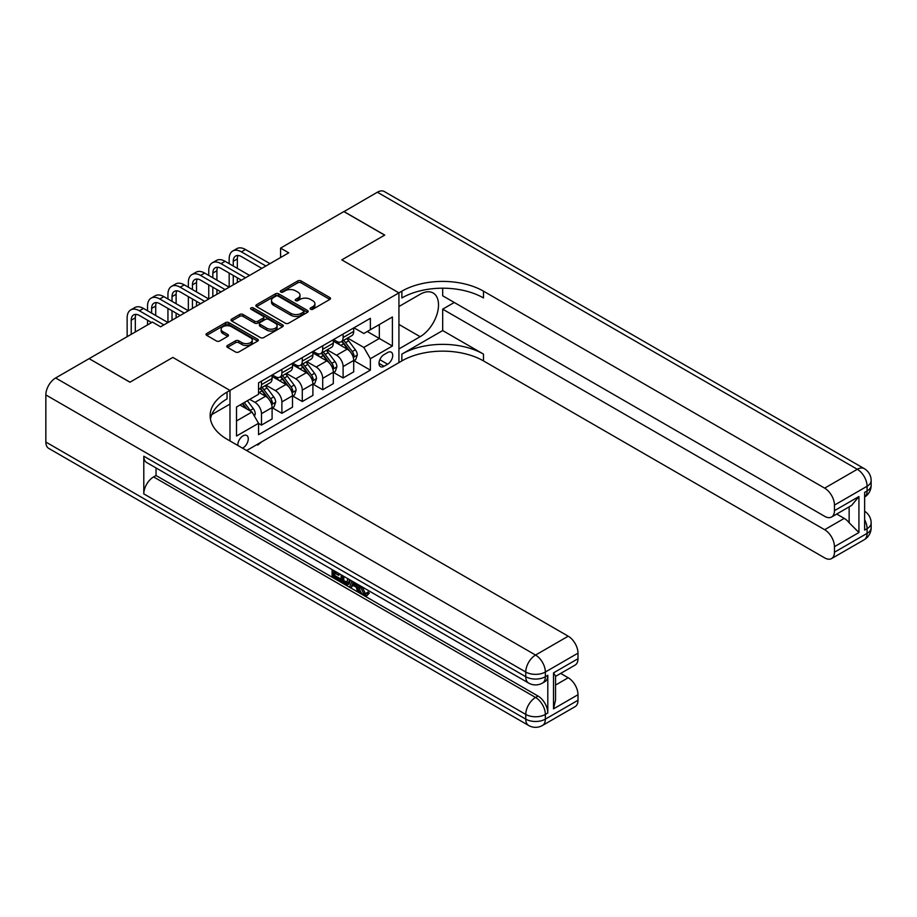 <?xml version="1.0" encoding="UTF-8"?>
<svg xmlns="http://www.w3.org/2000/svg" width="917" height="917" viewBox="0 0 917 917"><rect width="100%" height="100%" fill="white"/><g stroke="black" fill="none" stroke-linecap="round" stroke-linejoin="round"><path stroke-width="1.38" d="M310.588 309.247A1.582 0.917 0 0 0 312.823 309.247L329.856 299.412A2.27 1.307 0 0 0 330.51 298.495A2.27 1.307 0 0 0 329.856 297.567L301.005 280.911A2.27 1.307 0 0 0 297.807 280.911L280.785 290.746A1.582 0.917 0 0 0 280.315 291.388A1.582 0.917 0 0 0 280.785 292.042A1.582 0.917 0 0 0 283.021 292.042L285.233 290.769A7.256 4.184 0 0 1 295.48 290.769L297.887 292.156A7.256 4.184 0 0 1 300.008 295.114A7.256 4.184 0 0 1 297.887 298.071L295.687 299.343A1.582 0.917 0 0 0 295.217 299.997A1.582 0.917 0 0 0 295.687 300.638A1.582 0.917 0 0 0 297.922 300.638L300.134 299.366A7.256 4.184 0 0 1 310.382 299.366L312.789 300.753A7.256 4.184 0 0 1 314.909 303.722A7.256 4.184 0 0 1 312.789 306.679L310.588 307.952A1.582 0.917 0 0 0 310.118 308.593A1.582 0.917 0 0 0 310.588 309.247L310.588 307.952M242.524 448.161A7.382 4.264 120 0 0 243.039 447.897A7.382 4.264 120 0 0 247.865 441.386A7.382 4.264 120 0 0 246.73 435.472A7.382 4.264 120 0 0 243.039 435.839A7.382 4.264 120 0 0 237.847 445.456M227.462 345.48A2.27 1.307 0 0 0 226.797 346.408A2.27 1.307 0 0 0 227.462 347.337L235.554 352.002A2.27 1.307 0 0 0 238.764 352.002L257.666 341.09A2.27 1.307 0 0 0 258.33 340.161A2.27 1.307 0 0 0 257.666 339.244L228.826 322.589A2.27 1.307 0 0 0 225.628 322.589L206.715 333.501A2.27 1.307 0 0 0 206.05 334.43A2.27 1.307 0 0 0 206.715 335.358L216.492 340.998A2.27 1.307 0 0 0 219.69 340.998L227.783 336.321A2.27 1.307 0 0 0 228.448 335.404A2.27 1.307 0 0 0 227.783 334.476L222.934 331.679A6.064 3.496 0 0 1 221.169 329.203A6.064 3.496 0 0 1 224.906 325.971A6.064 3.496 0 0 1 231.508 326.727L250.501 337.685A6.064 3.496 0 0 1 252.278 340.161A6.064 3.496 0 0 1 248.53 343.394A6.064 3.496 0 0 1 241.928 342.637L238.764 340.815A2.27 1.307 0 0 0 235.554 340.815L227.462 345.48L227.462 347.337M45.85 442.051L525.762 719.134A13.847 8.001 120 0 0 528.639 725.473L48.716 448.39A13.847 8.001 -60 0 1 45.85 442.051L45.85 394.929A13.847 8.001 -60 0 1 55.639 377.964L89.109 358.65L129.916 382.206L172.843 357.424L129.996 382.16L89.19 358.696M89.19 358.604L152.44 322.085L160.601 326.796L288.74 252.817L280.579 248.106L343.841 211.586L384.647 235.142L341.8 259.878L398.929 292.867L229.984 390.413L172.843 357.424L229.984 390.413L227.038 392.109A57.714 33.321 0 0 0 210.142 415.665A57.714 33.321 0 0 0 227.038 439.232L568.208 636.192A13.847 8.001 60 0 1 577.997 653.156L545.351 672.012L545.351 676.723L547.804 675.313A13.847 8.001 60 0 1 544.939 681.652L542.486 683.062A13.847 8.001 -120 0 0 545.351 676.723A13.847 8.001 0 0 1 525.762 676.723L525.762 672.012L45.85 394.929M285.393 323.231A2.27 1.307 0 0 0 288.591 323.231L307.504 312.319A2.27 1.307 0 0 0 308.158 311.39A2.27 1.307 0 0 0 307.504 310.473L278.653 293.818A2.27 1.307 0 0 0 275.455 293.818L256.542 304.731A2.27 1.307 0 0 0 255.889 305.659A2.27 1.307 0 0 0 256.542 306.587L285.393 323.231M251.648 309.591A1.582 0.917 0 0 1 253.264 309.808L253.264 307.929L282.585 324.859A2.27 1.307 0 0 1 283.25 325.776A2.27 1.307 0 0 1 282.585 326.704L263.672 337.616A2.27 1.307 0 0 1 260.474 337.616L231.634 320.973L231.634 319.116A2.27 1.307 0 0 0 230.969 320.044A2.27 1.307 0 0 0 231.634 320.973M231.634 319.116L239.727 314.451A2.27 1.307 0 0 1 242.925 314.451L254.628 321.202A2.27 1.307 0 0 0 257.826 321.202L263.202 318.107A2.27 1.307 0 0 0 263.855 317.179A2.27 1.307 0 0 0 263.202 316.25L251.017 309.224A1.582 0.917 0 0 1 250.559 308.57A1.582 0.917 0 0 1 251.533 307.722A1.582 0.917 0 0 1 253.264 307.929M387.662 352.518L384.074 354.592A7.153 4.127 120 0 0 379.397 360.908A7.153 4.127 120 0 0 380.498 366.64A7.153 4.127 120 0 0 384.074 366.284L387.662 364.209A7.153 4.127 120 0 0 392.338 357.905A7.153 4.127 120 0 0 391.25 352.174A7.153 4.127 120 0 0 387.662 352.518M229.984 440.928L229.984 390.413L229.984 404.076L211.77 414.587M246.627 450.534L401.864 360.908A57.714 33.321 180 0 1 483.488 360.908L824.647 557.88A13.847 8.001 -120 0 0 831.581 558.568A13.847 8.001 -120 0 0 834.447 552.229L867.092 533.373L867.092 528.662L864.639 530.083L864.639 492.383L867.092 490.962L867.092 486.251L834.447 505.107L834.447 510.666L858.931 496.533L858.931 532.525L849.142 522.736L849.142 506.872M343.921 211.529L384.727 235.096L341.8 259.878L398.929 292.867L398.929 362.605L398.929 348.941L420.146 336.688A25.974 14.993 120 0 0 437.122 313.809A25.974 14.993 120 0 0 433.133 292.993A25.974 14.993 120 0 0 420.146 294.277L398.929 306.53L398.929 292.867L401.864 291.17A57.714 33.321 180 0 1 483.488 291.17L824.647 488.142L857.303 469.286L377.38 192.215L343.921 211.632M353.962 327.782L363.831 333.49L370.365 329.719L370.365 318.314L258.548 382.87L258.548 394.276L236.506 406.999L236.506 436.022L258.548 423.299L258.548 434.704L370.365 370.147L370.365 358.742L363.831 347.428L347.6 338.064M370.365 329.719L392.396 316.995L392.396 346.018L370.365 358.742M280.579 248.106L280.579 257.528M367.258 331.507L379.34 338.476L379.34 324.538L392.396 316.995M363.831 347.428L379.34 338.476L392.396 346.018M236.506 420.949L252.015 411.985L239.933 405.016M258.548 423.39L261.483 425.087L261.483 413.682A9.239 5.33 -120 0 0 254.96 402.38L249.733 399.365M261.483 425.087L272.097 418.966L272.097 407.561A9.239 5.33 -120 0 0 265.563 396.247L258.548 392.201M272.338 407.801L281.886 413.315L281.886 401.91A9.239 5.33 -120 0 0 275.364 390.596L265.987 385.186M281.886 413.315L292.5 407.182L292.5 395.777A9.239 5.33 -120 0 0 285.966 384.475L272.097 376.463M292.741 396.018L302.289 401.531L302.289 390.126A9.239 5.33 -120 0 0 295.767 378.813L286.391 373.402M302.289 401.531L312.903 395.399L312.903 384.005A9.239 5.33 -120 0 0 306.381 372.692L292.5 364.679M313.155 384.234L322.704 389.748L322.704 378.343A9.239 5.33 -120 0 0 316.17 367.041L306.794 361.619M322.704 389.748L333.307 383.627L333.307 372.222A9.239 5.33 -120 0 0 326.784 360.908L312.903 352.896M333.559 372.451L343.107 377.964L343.107 366.571A9.239 5.33 -120 0 0 336.573 355.257L327.197 349.847M343.107 377.964L353.71 371.843L353.71 360.438A9.239 5.33 -120 0 0 347.188 349.125L333.307 341.124M333.559 339.565L336.573 341.307A9.239 5.33 -120 0 0 341.193 341.766A9.239 5.33 -120 0 0 343.107 337.536L343.107 334.052M313.144 351.349L316.17 353.091A9.239 5.33 -120 0 0 320.79 353.549A9.239 5.33 -120 0 0 322.704 349.32L322.704 345.835M292.741 363.121L295.767 364.874A9.239 5.33 -120 0 0 300.386 365.321A9.239 5.33 -120 0 0 302.289 361.103L302.289 357.607M272.338 374.904L275.364 376.646A9.239 5.33 -120 0 0 279.983 377.105A9.239 5.33 -120 0 0 281.886 372.875L281.886 369.391M353.962 360.679L370.365 370.147M341.193 341.766L351.807 335.645A9.239 5.33 -120 0 0 353.71 331.415L353.71 327.919M320.79 353.549L331.392 347.417A9.239 5.33 -120 0 0 333.307 343.187L333.307 339.703M300.386 365.321L310.989 359.2A9.239 5.33 -120 0 0 312.903 354.971L312.903 351.486M279.983 377.105L290.586 370.984A9.239 5.33 -120 0 0 292.5 366.754L292.5 363.27M258.548 389.255A9.239 5.33 -120 0 0 259.568 388.888L270.183 382.756A9.239 5.33 -120 0 0 272.097 378.538L272.097 375.042M259.568 388.888A9.239 5.33 -120 0 0 261.483 384.659L261.483 381.174M252.015 411.985L258.548 423.299M311.218 309.465L312.789 308.559A7.256 4.184 0 0 0 314.909 305.602L314.909 303.722M300.008 295.114L300.008 297.005A7.256 4.184 0 0 1 297.887 299.962L296.317 300.868M329.822 299.435L301.005 282.803A2.27 1.307 0 0 0 297.807 282.803L281.416 292.259M307.47 312.342L278.653 295.71A2.27 1.307 0 0 0 275.455 295.71L256.577 306.599M303.493 312.044A1.582 0.917 0 0 0 303.963 311.39A1.582 0.917 0 0 0 303.493 310.748L278.183 296.134A1.582 0.917 0 0 0 275.937 296.134L273.61 297.475A7.256 4.184 0 0 0 271.489 300.432A7.256 4.184 0 0 0 273.61 303.389L290.918 313.385A7.256 4.184 0 0 0 301.166 313.385L303.493 312.044L303.493 313.923A1.582 0.917 0 0 0 303.963 313.282L303.963 311.39M271.489 300.432L271.489 302.323A7.256 4.184 0 0 0 273.61 305.281L273.61 303.389M303.493 313.923L301.166 315.265A7.256 4.184 0 0 1 290.918 315.265L273.61 305.281M231.657 320.984L239.727 316.331L239.727 314.451M263.855 317.179L263.855 319.059A2.27 1.307 0 0 1 263.202 319.987L257.826 323.082A2.27 1.307 0 0 1 254.628 323.082L242.925 316.331A2.27 1.307 0 0 0 239.727 316.331M253.264 309.808L282.551 326.727M266.767 328.206A6.064 3.496 0 0 0 273.369 328.962A6.064 3.496 0 0 0 277.106 325.73A6.064 3.496 0 0 0 275.329 323.254L268.647 319.403A2.27 1.307 0 0 0 265.437 319.403L260.073 322.497A2.27 1.307 0 0 0 259.408 323.426A2.27 1.307 0 0 0 260.073 324.343L266.767 328.206L266.767 330.097A6.064 3.496 0 0 0 273.369 330.854A6.064 3.496 0 0 0 277.106 327.621L277.106 325.73M259.408 323.426L259.408 325.306A2.27 1.307 0 0 0 260.073 326.234L260.073 324.343M266.767 330.097L260.073 326.234M252.278 340.161L252.278 342.052A6.064 3.496 0 0 1 248.53 345.285A6.064 3.496 0 0 1 241.928 344.528L238.764 342.694A2.27 1.307 0 0 0 235.554 342.694L227.496 347.348M221.169 329.203L221.169 331.083A6.064 3.496 0 0 0 222.934 333.559L222.934 331.679M227.76 336.344L222.934 333.559M257.643 341.113L228.826 324.469A2.27 1.307 0 0 0 225.628 324.469L206.749 335.37M353.71 360.817L355.67 359.682L357.309 354.971A6.121 3.53 -120 0 0 355.349 349.767L348.678 340.86A17.664 10.202 -120 0 0 346.752 338.556M340.127 345.056A17.664 10.202 -120 0 0 336.505 341.273M353.16 357.068L353.996 355.234A6.121 3.53 -120 0 0 352.254 351.555L345.583 342.649A17.664 10.202 -120 0 0 343.657 340.345M342.007 341.296A14.661 8.459 60 0 1 344.414 344.024L350.065 351.566M341.697 341.479A17.664 10.202 60 0 1 343.623 343.783L348.059 349.698M261.597 441.902L257.734 445.077L256.909 444.596M257.734 444.126L257.734 445.077M229.17 263.649L229.17 258.938A17.308 9.995 60 0 1 232.746 251.017L236.827 248.656A17.308 9.995 60 0 1 245.492 249.516L269.976 263.649M232.746 251.017A17.308 9.995 60 0 1 241.412 251.866L265.896 266.01M261.815 268.36L241.412 256.588A11.543 6.66 -120 0 0 235.635 256.015A11.543 6.66 -120 0 0 233.25 261.299L233.25 266.01M238.053 255.476A11.543 6.66 -120 0 0 237.331 258.938L237.331 268.36M233.25 275.432L233.25 284.855M237.331 277.782L237.331 282.505M188.352 287.216L188.352 282.505A17.308 9.995 60 0 1 191.94 274.573L196.02 272.223A17.308 9.995 60 0 1 204.674 273.071L229.17 287.216L229.17 273.071M333.307 372.6L335.267 371.465L336.894 366.754A6.121 3.53 -120 0 0 334.946 361.539L328.275 352.644A17.664 10.202 -120 0 0 326.349 350.328M319.712 356.828A17.664 10.202 -120 0 0 316.101 353.045M332.756 368.852L333.593 367.018A6.121 3.53 -120 0 0 331.851 363.338L325.18 354.432A17.664 10.202 -120 0 0 323.254 352.128M321.603 353.068A14.661 8.459 60 0 1 324.01 355.807L329.662 363.338M321.294 353.251A17.664 10.202 60 0 1 323.22 355.567L327.656 361.481M312.903 384.372L314.863 383.249L316.491 378.538A6.121 3.53 -120 0 0 314.542 373.322L307.871 364.416A17.664 10.202 -120 0 0 305.946 362.112M299.309 368.611A17.664 10.202 -120 0 0 295.698 364.828M312.353 380.635L313.19 378.79A6.121 3.53 -120 0 0 311.436 375.11L304.776 366.215A17.664 10.202 -120 0 0 302.851 363.9M301.2 364.851A14.661 8.459 60 0 1 303.607 367.591L309.247 375.122M300.891 365.035A17.664 10.202 60 0 1 302.816 367.339L307.252 373.265M292.5 396.155L294.46 395.032L296.088 390.31A6.121 3.53 -120 0 0 294.139 385.106L287.468 376.199A17.664 10.202 -120 0 0 285.542 373.895M278.906 380.395A17.664 10.202 -120 0 0 275.295 376.612M291.938 392.407L292.787 390.573A6.121 3.53 -120 0 0 291.033 386.894L284.373 377.987A17.664 10.202 -120 0 0 282.436 375.683M280.797 376.635A14.661 8.459 60 0 1 283.204 379.374L288.844 386.905M280.476 376.818A17.664 10.202 60 0 1 282.413 379.122L286.838 385.037M208.755 275.432L208.755 270.721A17.308 9.995 60 0 1 212.343 262.789L216.423 260.439A17.308 9.995 60 0 1 225.089 261.299L249.573 275.432M212.343 262.789A17.308 9.995 60 0 1 221.008 263.649L245.492 277.782M241.412 280.144L221.008 268.36A11.543 6.66 -120 0 0 215.231 267.787A11.543 6.66 -120 0 0 212.836 273.071L212.836 277.782M217.65 267.26A11.543 6.66 -120 0 0 216.916 270.721L216.916 280.144M212.836 287.216L212.836 296.638M216.916 289.566L216.916 294.277M167.949 298.988L167.949 294.277A17.308 9.995 60 0 1 171.536 286.356L175.617 283.995A17.308 9.995 60 0 1 184.271 284.855L208.755 298.988L208.755 284.855M191.94 274.573A17.308 9.995 60 0 1 200.594 275.432L225.089 289.566M220.997 291.927L200.594 280.144A11.543 6.66 -120 0 0 194.828 279.57A11.543 6.66 -120 0 0 192.432 284.855L192.432 289.566M197.235 279.043A11.543 6.66 -120 0 0 196.513 282.505L196.513 291.927M192.432 298.988L192.432 308.421M196.513 301.349L196.513 306.06M147.545 310.771L147.545 306.06A17.308 9.995 60 0 1 151.133 298.14L155.214 295.778A17.308 9.995 60 0 1 163.868 296.638L188.352 310.771L188.352 296.638M171.536 286.356A17.308 9.995 60 0 1 180.19 287.216L204.674 301.349M200.594 303.699L180.19 291.927A11.543 6.66 -120 0 0 174.425 291.354A11.543 6.66 -120 0 0 172.029 296.638L172.029 301.349M176.832 290.815A11.543 6.66 -120 0 0 176.11 294.277L176.11 303.699M172.029 310.771L172.029 320.193M176.11 313.133L176.11 317.844M127.142 336.688L127.142 317.844A17.308 9.995 60 0 1 130.73 309.912L134.81 307.562A17.308 9.995 60 0 1 143.465 308.421L167.949 322.555L167.949 308.421M272.097 407.939L274.057 406.804L275.685 402.093A6.121 3.53 -120 0 0 273.736 396.889L267.065 387.983A17.664 10.202 -120 0 0 265.139 385.679M271.535 404.191L272.383 402.357A6.121 3.53 -120 0 0 270.63 398.677L263.958 389.771A17.664 10.202 -120 0 0 262.033 387.467M260.394 388.418A14.661 8.459 60 0 1 262.801 391.146L268.44 398.689M260.073 388.602A17.664 10.202 60 0 1 261.998 390.906L266.434 396.82M151.133 298.14A17.308 9.995 60 0 1 159.787 298.988L184.271 313.133M180.19 315.482L159.787 303.699A11.543 6.66 -120 0 0 154.022 303.137A11.543 6.66 -120 0 0 151.626 308.421L151.626 313.133M156.429 302.599A11.543 6.66 -120 0 0 155.707 306.06L155.707 315.482M147.545 324.905L147.545 320.193M442.682 330.567L401.864 354.122A57.714 33.321 180 0 1 483.488 354.122L442.682 330.567L442.682 309.167L454.27 302.484M442.682 288.202L442.682 295.79L824.647 516.317A13.847 8.001 -120 0 0 831.581 517.005A13.847 8.001 -120 0 0 834.447 510.666M858.931 532.525L834.447 546.67L834.447 552.229M834.447 546.67A13.847 8.001 -120 0 0 824.647 529.705L844.236 518.392A13.847 8.001 60 0 1 849.142 522.736M442.682 309.167L824.647 529.705M377.38 192.215A13.847 8.001 -60 0 1 384.303 191.527L864.227 468.61A13.847 8.001 120 0 0 857.303 469.286A13.847 8.001 60 0 1 867.092 486.251A13.847 8.001 180 0 0 871.15 480.6A13.847 13.847 0 0 0 864.227 468.61M834.447 505.107A13.847 8.001 -120 0 0 824.647 488.142M836.705 514.047L844.236 518.392M401.864 291.17L401.864 297.956A57.714 33.321 180 0 1 483.488 297.956L483.488 291.17M831.581 517.005L851.606 505.439L858.931 496.533M362.158 586.88L365.184 593.219L366.319 593.62M360.977 586.261L360.851 587.637L363.877 593.975L365.78 594.205L367.923 591.969L369.31 593.139L366.857 595.729L364.003 595.351C361 593.31 359.487 590.468 359.464 586.846L359.579 585.459M352.988 585.367L351.051 587.728L349.583 586.88L352.059 581.114M358.272 584.702L360.232 591.511L358.925 592.267L357.458 591.419L356.346 587.304L352.162 584.886L351.051 587.728M334.774 573.114L334.774 575.521L340.551 578.856L340.551 580.163L339.244 580.908L332.092 576.782L332.092 569.595M339.932 574.111L338.625 575.326L333.479 572.357L333.479 576.277L334.774 575.521M143.797 456.196L525.762 676.723A13.847 8.001 120 0 0 528.639 683.062L146.663 462.535A13.847 8.001 -60 0 1 143.797 456.196L143.797 493.885A13.847 8.001 -60 0 1 153.586 476.92L156.039 475.51L538.004 696.037A13.847 8.001 60 0 1 547.804 713.002L547.804 675.313M156.039 475.51L156.039 467.945M349.068 579.384L349.171 580.919L350.443 580.186L349.125 583.911L347.818 584.656L344.643 584.026L341.135 581.997L341.135 574.81M553.513 672.86L555.542 675.921L555.542 700.141L553.513 708.864L553.513 672.86L577.997 658.715L577.997 653.156M577.997 658.715A13.847 8.001 60 0 1 575.131 665.066L555.542 676.368M560.677 673.41L568.208 677.755A13.847 8.001 60 0 1 577.997 694.719L553.513 708.864M547.804 713.002L545.351 714.423L545.351 719.134L577.997 700.279L577.997 694.719M577.997 700.279A13.847 8.001 60 0 1 575.131 706.629L542.486 725.473A13.847 8.001 -120 0 0 545.351 719.134A13.847 8.001 0 0 1 525.762 719.134L525.762 714.423L143.797 493.885M227.038 392.109L227.038 398.895A57.714 33.321 0 0 0 210.44 419.058M333.479 576.277L339.244 579.601L340.551 578.856M339.244 579.601L339.244 580.908M333.479 570.385L333.479 571.05L339.198 573.687M338.625 574.019L338.625 575.326M333.479 571.05L334.052 570.718M349.171 580.919L347.818 584.656M342.511 575.601L342.511 581.493L344.528 582.662L346.844 583.189L347.692 578.593M343.818 576.357L343.818 580.736L348.151 582.444M342.511 581.493L343.818 580.736M344.528 582.662L345.835 581.905M356.449 583.648L358.925 592.267M353.354 581.859L352.587 583.82L355.922 585.757L355.154 582.903M354.18 582.341L353.893 583.074L355.441 583.969M352.587 583.82L353.893 583.074M363.877 593.975L365.184 593.219M360.851 587.637L362.1 586.914M366.628 592.726L368.004 593.895L369.31 593.139M368.004 593.895L366.857 595.729M254.468 416.226L255.281 413.876A6.121 3.53 -120 0 0 253.333 408.661L247.372 400.718M250.788 411.274A6.121 3.53 -120 0 0 250.226 410.461L244.277 402.517M242.741 403.4L247.017 409.108M242.317 403.64L245.939 408.489M130.73 309.912A17.308 9.995 60 0 1 139.384 310.771L163.868 324.905M151.626 322.555L139.384 315.482A11.543 6.66 -120 0 0 133.618 314.909A11.543 6.66 -120 0 0 131.223 320.193L131.223 334.338M136.025 314.382A11.543 6.66 -120 0 0 135.303 317.844L135.303 331.977M254.96 402.38L265.563 396.247M275.364 390.596L285.966 384.475M295.767 378.813L306.381 372.692M316.17 367.041L326.784 360.908M336.573 355.257L347.188 349.125M343.107 337.536L353.71 331.415M343.107 366.571L353.71 360.438M322.704 378.343L333.307 372.222M322.704 349.32L333.307 343.187M302.289 390.126L312.903 384.005M302.289 361.103L312.903 354.971M281.886 401.91L292.5 395.777M281.886 372.875L292.5 366.754M261.483 413.682L272.097 407.561M261.483 384.659L272.097 378.538M379.844 359.693L387.662 364.209M379.019 363.361L384.074 366.284M312.789 308.559L312.789 306.679M295.687 300.638L295.687 299.343M297.887 299.962L297.887 298.071M280.785 292.042L280.785 290.746M297.807 282.803L297.807 280.911M301.005 282.803L301.005 280.911M329.856 299.412L329.856 297.567M256.542 306.587L256.542 304.731M275.455 295.71L275.455 293.818M278.653 295.71L278.653 293.818M307.504 312.319L307.504 310.473M290.918 315.265L290.918 313.385M301.166 315.265L301.166 313.385M242.925 316.331L242.925 314.451M254.628 323.082L254.628 321.202M257.826 323.082L257.826 321.202M263.202 319.987L263.202 318.107M282.585 326.704L282.585 324.859M235.554 342.694L235.554 340.815M238.764 342.694L238.764 340.815M241.928 344.528L241.928 342.637M227.783 336.321L227.783 334.476M206.715 335.358L206.715 333.501M225.628 324.469L225.628 322.589M228.826 324.469L228.826 322.589M257.666 341.09L257.666 339.244M353.263 357.401L357.263 355.097M345.583 342.649L348.678 340.86M340.769 345.422L343.623 343.783M352.254 351.555L355.349 349.767M351.761 353.939L353.996 355.234M245.492 249.516L241.412 251.866M237.331 258.938L233.25 261.299M332.848 369.184L336.86 366.869M325.18 354.432L328.275 352.644M320.365 357.206L323.22 355.567M331.851 363.338L334.946 361.539M331.358 365.723L333.593 367.018M312.445 380.968L316.457 378.652M304.776 366.215L307.871 364.416M299.962 368.989L302.816 367.339M311.436 375.11L314.542 373.322M310.955 377.506L313.19 378.79M292.042 392.751L296.053 390.436M284.373 377.987L287.468 376.199M279.559 380.773L282.413 379.122M291.033 386.894L294.139 385.106M290.551 389.289L292.787 390.573M225.089 261.299L221.008 263.649M216.916 270.721L212.836 273.071M204.674 273.071L200.594 275.432M196.513 282.505L192.432 284.855M184.271 284.855L180.19 287.216M176.11 294.277L172.029 296.638M271.638 404.523L275.65 402.208M263.958 389.771L267.065 387.983M259.156 392.545L261.998 390.906M270.63 398.677L273.736 396.889M270.148 401.061L272.383 402.357M163.868 296.638L159.787 298.988M155.707 306.06L151.626 308.421M401.864 354.122L401.864 360.908M483.488 354.122L483.488 360.908M864.639 519.767A13.847 8.001 60 0 1 867.092 528.662A13.847 8.001 180 0 0 871.15 523.011A13.847 13.847 0 0 0 864.639 511.262M864.227 539.723A13.847 13.847 0 0 0 871.15 527.722A13.847 8.001 0 0 1 867.092 533.373A13.847 8.001 60 0 1 864.227 539.723L831.581 558.568M864.639 497.06A13.847 13.847 0 0 0 871.15 485.311A13.847 8.001 0 0 1 867.092 490.962A13.847 8.001 60 0 1 864.639 497.037M398.929 324.435L420.146 336.688M55.639 377.964L535.562 655.047L568.208 636.192M153.586 476.92L535.562 697.459L538.004 696.037M555.542 685.068L568.208 677.755M535.562 655.047A13.847 8.001 120 0 0 525.762 672.012A13.847 8.001 180 0 0 545.351 672.012A13.847 8.001 -120 0 0 535.562 655.047M535.562 697.459A13.847 8.001 120 0 0 525.762 714.423A13.847 8.001 180 0 0 545.351 714.423A13.847 8.001 -120 0 0 535.562 697.459M253.688 414.885L255.247 413.991M250.226 410.461L253.333 408.661M143.465 308.421L139.384 310.771M135.303 317.844L131.223 320.193M871.15 523.011L871.15 527.722M871.15 480.6L871.15 485.311M528.639 683.062A13.847 13.847 0 0 0 542.486 683.062M528.639 725.473A13.847 13.847 0 0 0 542.486 725.473"/></g></svg>
